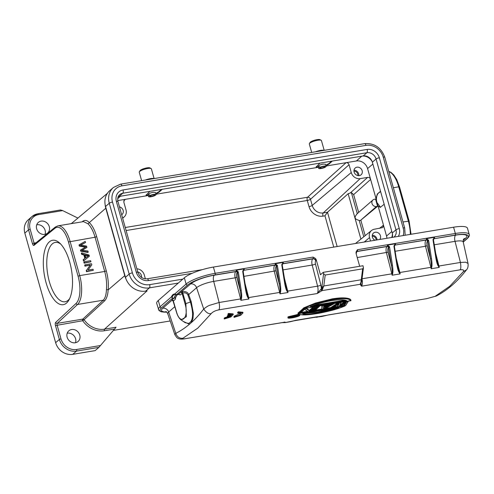 <?xml version="1.0" encoding="UTF-8"?>
<svg xmlns="http://www.w3.org/2000/svg" width="494" height="494" viewBox="0 0 494 494"><rect width="100%" height="100%" fill="white"/><g stroke="black" fill="none" stroke-linecap="round" stroke-linejoin="round"><path stroke-width="0.74" d="M141.525 277.418A4.495 3.946 48.9 0 0 137.752 271.947M121.678 214.76A4.495 3.946 48.9 0 0 122.074 214.464A4.495 3.946 48.9 0 0 123.062 210.141A4.495 3.946 48.9 0 0 119.468 206.9M357.773 175.574A3.47 3.044 48.9 0 0 353.963 171.202M354 170.22A4.495 3.946 -131.1 0 1 358.755 175.673M356.958 167.188A4.495 3.946 48.9 0 0 355.186 168.016A4.495 3.946 48.9 0 0 354.538 173.085A4.495 3.946 48.9 0 0 359.329 175.623A4.495 3.946 48.9 0 0 361.102 174.796A4.495 3.946 48.9 0 0 361.75 169.726A4.495 3.946 48.9 0 0 356.958 167.188M376.125 240.065A3.47 3.044 48.9 0 0 372.248 236.243M372.285 235.261A4.495 3.946 -131.1 0 1 377.083 239.905M379.756 239.46A4.495 3.946 48.9 0 0 379.886 234.508A4.495 3.946 48.9 0 0 375.242 232.236A4.495 3.946 48.9 0 0 373.47 233.057A4.495 3.946 48.9 0 0 375.014 240.251M155.894 193.932L158.957 192.252L162.242 189.295M149.83 191.357L146.088 195.179L148.391 195.729M146.094 194.926L148.256 195.26M155.764 193.457L158.821 191.771L161.421 189.43M370.488 240.998L369.531 237.595A7.713 6.762 -131.1 0 1 371.525 230.494A7.713 6.762 -131.1 0 1 374.396 229.222L382.819 227.561L383.486 225.19L386.536 236.033A9.639 8.454 -131.1 0 1 386.895 238.275M372.908 199.996A3.853 3.384 -131.1 0 0 371.994 203.472A3.853 3.384 -131.1 0 0 376.453 206.517L377.583 206.325L376.57 202.713L375.551 199.101L374.421 199.286A3.853 3.384 -131.1 0 0 372.908 199.996L356.884 213.958M377.583 206.325L360.447 220.466A3.853 3.384 48.9 0 1 359.2 220.441C356.68 219.663 355.359 218.879 355.229 218.082C354.828 217.07 355.519 215.594 357.292 213.655M360.892 220.392L365.177 235.638M384.178 204.275L380.263 207.363L378.114 206.078L376.57 202.713L375.996 198.532L377.317 194.012L380.59 191.518M380.51 207.295L377.039 202.639C376.033 199.409 376.28 196.507 377.774 193.932M125.266 227.512L307.515 197.267A2.569 2.223 -131.9 0 1 310.485 199.292L349.048 164.718C348.498 163.273 347.51 162.594 346.072 162.693L356.415 160.976A9.639 8.454 -131.1 0 1 367.573 168.578L370.624 179.421C370.074 177.97 369.08 177.297 367.647 177.389L360.175 178.63L323.23 212.939L327.497 212.229L348.147 193.716L351.376 192.604L353.648 194.636L358.65 212.42M337.136 246.537L327.497 212.229L324.959 215.816L322.99 216.144A2.569 1.087 -99.4 0 1 323.23 212.939A9.516 8.349 48.9 0 1 312.214 205.43L351.246 172.548A7.713 6.762 -131.1 0 0 360.175 178.63M349.048 164.718L351.246 172.548M322.99 216.144A12.084 10.602 48.9 0 1 309.003 206.609A2.569 0.587 164.3 0 0 312.214 205.43L310.485 199.292A2.569 0.587 -15.7 0 1 307.274 200.471L126.112 230.537M325.972 165.706L329.029 164.027L332.32 161.069M319.908 163.131L316.166 166.953L318.463 167.503M316.166 166.7L318.334 167.034M325.836 165.231L328.893 163.545L331.493 161.205M122.561 217.897A7.713 6.762 -131.1 0 0 124.346 216.743A7.713 6.762 -131.1 0 0 126.013 209.925L123.815 202.095L124.34 199.854L125.433 199.31L117.751 200.583M145.39 278.863L144.297 274.973A7.713 6.762 -131.1 0 0 136.869 268.81M391.68 237.484A9.769 8.571 48.9 0 0 392.415 233.668M380.522 191.264L377.317 194.012M372.155 161.587A9.769 8.571 48.9 0 0 362.491 156.061M326.133 166.293A3.853 0.883 -15.7 0 1 321.026 168.553A3.853 0.883 -15.7 0 1 318.71 168.38A3.853 0.883 -15.7 0 1 323.817 166.12A3.853 0.883 -15.7 0 1 326.133 166.293L325.565 164.267L323.243 164.076C320.211 164.737 318.513 165.502 318.148 166.379L319.698 166.669M156.061 194.519A3.853 0.883 -15.7 0 1 150.954 196.779A3.853 0.883 -15.7 0 1 148.638 196.606A3.853 0.883 -15.7 0 1 153.745 194.346A3.853 0.883 -15.7 0 1 156.061 194.519L155.493 192.493L153.171 192.302C150.133 192.956 148.435 193.728 148.077 194.605L149.626 194.895M119.758 196.346A9.769 8.571 48.9 0 0 118.078 196.989M170.202 320.964L113.404 330.393M82.64 320.445A1.284 0.543 -99.4 0 0 82.702 320.717L55.464 325.571A2.569 1.087 -99.4 0 1 55.699 322.366A1.284 1.124 47.1 0 0 57.193 323.372L82.819 319.118A1.284 0.543 -99.4 0 0 82.64 320.445M55.266 227.086L34.382 244.129A1.284 1.13 50.8 0 0 34.043 245.314L54.933 228.271A1.284 1.13 -129.2 0 1 55.266 227.086L57.909 225.851A23.132 9.775 80.6 0 1 70.074 241.375L79.695 275.609L104.685 271.465C106.327 277.313 106.908 283.321 106.438 289.484C106.266 294.492 105.234 298.055 103.339 300.185L82.819 319.118L84.116 319.711L104.66 300.821C106.71 298.518 107.871 294.875 108.149 289.892C108.705 283.76 108.087 277.424 106.296 270.873L96.67 236.632C94.799 230.155 92.304 225.425 89.186 222.442C86.851 220.065 84.585 219.781 82.393 221.584L82.362 221.794M79.398 244.672L79.713 245.796L79.343 246.123L79.028 244.993L79.398 244.672L85.215 241.387L85.53 242.517L80.454 245.061L86.536 246.105L86.913 247.438L81.899 250.205L87.913 251.008L88.228 252.119L81.152 250.896L80.849 249.834L85.937 246.87M85.944 246.877L79.713 245.796M79.343 246.123L85.567 247.198M80.849 249.834L80.479 250.155L80.775 251.224L81.152 250.896M80.775 251.224L87.858 252.446L88.228 252.119M82.22 250.236L86.913 247.438M80.726 245.098L85.53 242.517M85.82 257.664L88.525 255.688L85.024 254.836L85.82 257.664M85.153 255.305L88.148 256.009L88.525 255.688M81.701 252.866L82.035 254.04L84.239 254.632L85.221 258.121L83.548 259.418L83.9 260.678L89.377 256.195L89.037 255.003L81.701 252.866L81.331 253.194L81.658 254.367L82.035 254.04M81.658 254.367L83.869 254.96L84.239 254.632M83.869 254.96L84.838 258.418M83.9 260.678L83.529 261.005L83.171 259.745L83.548 259.418M83.529 261.005L89.377 256.195M84.202 261.746L84.511 262.851L90.945 261.783L90.637 260.678L84.202 261.746L83.826 262.073L84.141 263.178L84.511 262.851M84.141 263.178L90.945 261.783M85.054 264.79L85.351 265.846L90.408 265.006L86.586 270.23L86.901 271.367L93.335 270.298L93.039 269.236L87.988 270.076L91.81 264.852L91.489 263.722L85.054 264.79L84.684 265.111L84.98 266.173L85.351 265.846M84.98 266.173L90.408 265.006M90.038 265.334L86.586 270.23M86.209 270.558L86.53 271.688L86.901 271.367M86.53 271.688L93.335 270.298M57.909 225.851L83.511 221.602L87.969 223.782C90.945 226.684 93.31 231.167 95.064 237.225L68.456 241.974A21.847 9.232 80.6 0 0 54.933 228.271M36.729 224.801A7.07 6.2 -131.1 0 1 45.108 230.34A7.07 6.2 -131.1 0 1 45.034 234.329M49.295 226.69A7.07 6.2 48.9 0 0 38.334 222.411A7.07 6.2 48.9 0 0 36.655 228.79A7.07 6.2 48.9 0 0 47.622 233.069A7.07 6.2 48.9 0 0 49.295 226.69M67.203 333.203A7.07 6.2 -131.1 0 1 75.582 338.748A7.07 6.2 -131.1 0 1 75.508 342.731M79.769 335.099A7.07 6.2 48.9 0 0 68.802 330.819A7.07 6.2 48.9 0 0 67.128 337.192A7.07 6.2 48.9 0 0 78.095 341.471A7.07 6.2 48.9 0 0 79.769 335.099M24.83 233.075L28.553 229.827L30.165 229.235L34.067 243.11L32.45 243.703L28.553 229.827A14.777 12.961 -131.1 0 1 32.054 216.496L28.337 219.737A14.777 12.961 48.9 0 0 24.83 233.075L55.643 342.688A14.777 12.961 48.9 0 0 72.748 354.346L95.157 350.623L98.88 347.381L76.471 351.098L72.748 354.346M66.517 303.063A32.641 13.789 80.6 0 1 43.787 271.015A32.641 13.789 80.6 0 1 59.527 242.924A32.641 13.789 80.6 0 1 71.519 270.212A32.641 13.789 80.6 0 1 68.981 299.914A32.641 13.789 80.6 0 1 66.517 303.063M77.91 218.082L62.67 210.605L60.472 209.999M114.509 329.084L115.843 327.584A1.284 0.543 80.6 0 1 116.022 327.244L104.53 329.152A1.284 0.543 -99.4 0 0 104.407 330.758L114.509 329.084L98.88 347.381M125.457 277.319L129.175 274.071L109.267 203.244A17.475 15.333 -131.1 0 1 113.416 187.479L109.693 190.721A17.475 15.333 48.9 0 0 105.549 206.492L125.457 277.319A17.475 15.333 48.9 0 0 145.687 291.102L147.07 290.873A19.278 16.907 -131.1 0 1 147.064 290.88L104.53 329.152A20.31 17.815 48.9 0 1 84.116 319.711M126.056 279.11A19.278 16.907 -131.1 0 1 124.754 275.671L105.79 208.215A19.278 16.907 -131.1 0 1 105.136 204.67M60.632 244.005A30.072 12.702 -99.4 0 0 55.291 242.424A30.072 12.702 -99.4 0 0 47.683 274.17A30.072 12.702 -99.4 0 0 65.134 301.754A30.072 12.702 -99.4 0 0 68.135 300.278A30.072 12.702 -99.4 0 0 69.679 298.537M323.311 166.564A2.439 0.556 164.3 0 0 320.075 167.997A2.439 0.556 164.3 0 0 321.538 168.108A2.439 0.556 164.3 0 0 324.774 166.676A2.439 0.556 164.3 0 0 323.311 166.564M315.493 151.794A6.298 1.439 -15.7 0 1 320.507 150.411A6.298 1.439 -15.7 0 1 323.965 150.386M324.188 150.349L321.446 140.58A6.298 1.439 164.3 0 0 321.18 140.302L319.964 139.66A5.267 1.204 164.3 0 0 317.018 139.654A5.267 1.204 164.3 0 0 310.102 142.433L309.398 143.612A6.298 1.439 164.3 0 0 309.318 143.989L311.689 152.424M321.18 140.302A6.298 1.439 164.3 0 0 317.661 140.296A6.298 1.439 164.3 0 0 309.398 143.612M118.214 196.661A7.935 6.965 -131.1 0 1 119.085 196.458L363.164 155.95A7.935 6.965 -131.1 0 1 372.353 162.211L392.261 233.038A7.935 6.965 -131.1 0 1 392.224 237.392M291.979 317.117L292.318 316.987M292.559 316.747L292.985 316.654M292.22 316.845L295.684 316.364M291.966 316.95L292.602 316.901M292.003 317.117L291.688 317.364M292.3 317.346L294.776 316.685L291.905 317.389M294.937 316.907A324.879 137.239 -99.4 0 0 295.727 316.351L294.776 316.685L294.628 316.16M295.826 316.277L293.35 316.691L295.826 316.277A324.879 137.239 -99.4 0 0 296.709 315.635L297.11 315.567A324.879 137.239 80.6 0 1 295.276 316.882L295.332 316.71M296.709 315.635L297.32 315.283M295.64 315.438A324.107 136.912 80.6 0 1 295.517 315.53L295.665 316.061L296.524 315.314M293.492 316.413L293.35 315.901L293.492 316.413L293.35 315.938L292.46 316.086L293.35 315.938M293.535 315.857L295.517 315.53M293.35 316.691L293.214 316.216M292.732 316.296L292.905 316.79L291.454 317.228L292.639 316.605L292.46 316.086M291.096 316.549L291.071 317.241L291.509 317.426L295.276 316.882M291.658 317.136L291.361 316.463M292.133 316.981L291.917 316.29M292.905 316.79L292.491 316.08M228.049 315.993L231.39 315.438C232.057 314.715 230.939 314.505 228.043 314.808L227.845 314.203A324.107 136.912 -99.4 0 0 228.494 313.424L228.691 314.03L233.285 314.487L230.902 316.95L224.338 318.988L224.146 318.377A324.107 136.912 -99.4 0 0 224.819 317.648L225.011 318.26C228.012 317.642 229.914 316.957 230.723 316.191L227.388 316.747A324.774 137.196 -99.4 0 0 228.049 315.993L227.858 315.382L231.198 314.826L231.39 315.438L231.402 315.03M227.858 315.382A324.107 136.912 -99.4 0 1 227.191 316.135L227.388 316.747M224.819 317.648L228.92 316.493M224.338 318.994A324.774 137.196 -99.4 0 0 225.011 318.26M228.5 313.424L233.082 313.881M228.043 314.808A324.774 137.196 -99.4 0 0 228.697 314.023M234.755 316.648A324.774 137.196 -99.4 0 1 234.076 317.376L233.89 316.765A324.107 136.912 -99.4 0 0 234.564 316.037L234.761 316.648L239.374 315.258L241.165 313.474L237.787 313.196A324.774 137.196 -99.4 0 0 238.435 312.412L243.029 312.869L240.646 315.339L234.082 317.376M237.787 313.196L237.589 312.591A324.107 136.912 -99.4 0 0 238.238 311.807L238.435 312.412M238.244 311.807L242.826 312.27M234.564 316.037L240.942 313.208M304.773 313.252L317.506 312.14L333.802 308.429M303.149 313.517L321.853 311.899L337.581 307.805M338.415 307.509L338.958 307.577C326.948 312.078 304.656 315.499 302.526 313.622L302.81 313.418M298.438 313.702C301.025 317.234 328.918 312.603 344.936 305.984L298.438 313.702L298.012 312.968L298.555 312.875M345.238 305.582L344.936 305.984L298.178 313.548M301.081 312.455L307.478 311.393M311.208 310.775L312.85 310.504M315.376 310.084L321.779 309.022M325.583 308.392L331.307 307.441M334.172 306.965L337.266 306.453M340.835 305.86L343.818 305.366M339.495 305.737L340.94 302.803L338.859 303.149L331.74 307.818L333.154 307.583L339.137 303.674L337.618 306.842L339.711 306.496L346.337 302.482L344.176 305.755L345.59 305.52L348.085 301.618L345.998 301.964L339.23 306.2L345.868 301.729L345.72 301.198M344.911 301.729L340.063 304.773M340.959 301.988L341.107 302.519L338.68 302.766M337.822 302.908L331.239 307.194L331.388 307.725L338.859 303.149M338.668 304.02A345.473 67.098 -103 0 1 337.346 306.737L338.094 304.409M345.757 302.865A336.358 84.548 -102.2 0 1 343.898 305.65L343.75 305.119L344.942 303.378M348.208 301.186L348.085 301.618L345.998 301.964M346.337 302.482L345.917 302.612L346.337 302.482M337.575 306.854L339.73 306.342M339.137 303.674L338.767 303.798L339.137 303.674M331.69 307.83L333.178 307.429M331.74 307.818L331.388 307.725M331.036 304.032L329.584 304.847L329.733 305.378L332.129 303.853M323.823 305.805L329.584 304.847M322.298 305.897L321.897 305.15L321.86 309.306L322.045 305.681L323.836 305.391L322.298 305.897L321.86 309.306L324.243 309.059L333.956 303.705L329.838 305.619L323.632 306.644L323.836 305.391M323.477 308.75L329.405 305.891L323.323 309.121L323.656 306.7M323.329 308.225L326.991 306.299M329.016 305.811L323.521 306.873M322.076 309.429L324.243 308.911M329.838 305.619L323.774 306.366M332.283 304.242L333.913 303.557M314.659 310.652L313.239 310.887A324.879 137.239 -99.4 0 0 314.944 309.442A324.879 137.239 -99.4 0 0 318.043 306.607L319.464 306.366A324.879 137.239 80.6 0 1 316.364 309.207A324.879 137.239 80.6 0 1 314.659 310.652L314.715 310.491M318.043 306.607L319.667 306.076L319.513 305.545M317.833 306.224L317.877 306.379A324.675 137.153 -99.4 0 1 312.93 310.788L312.776 310.257A324.107 136.912 80.6 0 0 314.555 308.75A324.107 136.912 80.6 0 0 317.222 306.323M304.724 309.133L308.089 311.745L310.547 311.183M313.709 307.064A324.675 137.153 -99.4 0 1 309.398 310.948L306.15 308.577L309.398 310.948L309.25 310.417A324.107 136.912 80.6 0 0 310.386 309.442A324.107 136.912 80.6 0 0 313.054 307.015M306.15 308.577L303.754 308.978A324.879 137.239 -99.4 0 1 300.648 311.813A324.879 137.239 -99.4 0 1 298.944 313.258L300.42 312.863M303.754 308.978L306.224 308.151M310.491 311.344A324.879 137.239 80.6 0 0 312.189 309.899A324.879 137.239 80.6 0 0 315.296 307.058L313.709 307.07L315.296 307.058L315.345 306.237M309.25 310.417L306.113 307.768M303.433 308.219L303.588 308.75A324.675 137.153 -99.4 0 1 298.635 313.159L298.487 312.628A324.107 136.912 80.6 0 0 300.259 311.121A324.107 136.912 80.6 0 0 303.433 308.219L303.829 308.151M298.808 314.215L288.002 316.833L287.965 317.938L289.7 318.155M287.897 317.858L288.15 317.364C291.201 315.425 301.692 313.739 299.642 315.456L299.512 315.685C301.649 313.98 290.941 315.759 288.385 317.531C286.316 319.149 296.795 317.395 299.512 315.685L299.642 315.456M346.177 300.506L311.337 306.292M313.863 305.317L344.966 300.154M310.263 306.725C315.425 304.477 324.509 301.748 330.733 300.778C338.748 299.5 344.065 299.469 346.695 300.679L310.263 306.725M350.826 300.741C347.961 295.745 319.766 300.42 304.323 308.46L350.993 300.568C348.103 295.406 319.766 300.105 303.89 308.386L303.742 307.861L315.419 303.063L332.122 298.901C343.768 296.913 350.147 298.11 350.845 300.043L350.993 300.568M320.791 289.83L321.983 290.626L317.185 293.541L321.446 288.632A1.284 1.068 34.6 0 0 321.625 288.959L323.613 273.657L325.206 275.034L362.664 268.822L361.268 279.758L361.793 280.283L360.12 284.297L360.997 283.161L361.546 286.18L360.126 284.303L361.046 283.074L361.812 280.561L361.17 282.796M321.785 289.373L322.471 287.045L321.785 289.373L321.983 290.626L323.805 285.97L361.268 279.758L360.978 281.846M284.612 322.026L284.81 322.162A6.428 2.717 80.6 0 1 284.513 322.255L285.347 322.242L285.05 322.601L290.367 321.724L295.634 320.322L317.494 316.691L317.858 316.852L316.66 317.358M284.155 322.31L285.05 322.601L282.654 322.638A1.284 1.155 95.5 0 1 282.445 322.594M293.769 320.847L285.081 322.594M395.169 251.273L425.488 246.24L430.904 267.347A6.428 2.717 80.6 0 1 431.188 268.742L431.355 267.254L431.663 267.365L431.188 268.742L439.234 267.408A6.428 2.717 -99.4 0 0 438.944 266.013L438.561 266.062L437.073 261.659L436.288 257.806L435.85 257.893C436.573 262.135 437.412 264.92 438.363 266.254L439.234 267.408L438.363 266.254M394.657 245.339A1.284 1.13 -131.1 0 1 395.225 245.036A1.284 0.543 -99.4 0 0 395.428 243.77L394.422 246.487L397.145 264.296L398.003 268.143L400.165 273.892A6.428 2.717 -99.4 0 0 399.874 272.497L431.355 267.254C431.447 265 431.151 262.172 430.472 258.77L427.674 240.961L426.458 238.621L434.498 237.287L433.047 239.374L433.442 239.541L433.047 239.374L433.053 240.084L435.85 257.893M433.726 238.855A1.284 1.13 -131.1 0 1 434.3 238.553A1.284 0.543 -99.4 0 0 434.498 237.287L433.454 239.491M431.663 267.365C432.157 265.834 432.096 262.919 431.484 258.615L430.472 258.77L427.125 245.703A3.853 1.63 -99.4 0 1 427.551 241.066L428.687 240.813L428.471 240.133L427.563 240.516A1.284 1.13 -131.1 0 0 426.254 239.886L426.069 240.053A5.138 2.174 -99.4 0 0 425.488 246.24L427.125 245.703M394.397 246.278A5.138 2.174 80.6 0 1 395.039 245.203A1.284 1.13 48.9 0 0 394.65 245.351L394.379 245.969M398.003 268.143L397.219 264.29L396.781 264.376C397.503 268.625 398.343 271.41 399.288 272.737L399.874 272.497L396.336 258.702M356.044 252.064A2.569 2.254 -131.1 0 1 356.291 251.804A2.569 2.254 -131.1 0 1 357.304 251.335L387.185 246.376A1.284 0.543 80.6 0 0 387.382 245.104L389.402 246.617L389.612 247.296L388.599 247.451L387.382 245.104L395.428 243.77L393.977 245.858L394.366 246.024L393.977 245.858L393.984 246.568L394.348 246.494L393.984 246.568L396.781 264.376M389.402 246.617L388.494 247A1.284 1.13 -131.1 0 0 387.185 246.376L386.993 246.537A5.138 2.174 -99.4 0 0 386.419 252.724L391.828 273.83L392.594 273.849L392.119 275.226L392.285 273.738C392.378 271.484 392.082 268.656 391.396 265.253L388.482 247.55A1.284 1.13 48.9 0 0 386.993 246.537L357.119 251.495A2.569 2.254 48.9 0 0 356.205 251.884M392.594 273.849C393.088 272.33 393.026 269.409 392.415 265.099L391.396 265.253L388.049 252.187L357.23 257.565M362.046 278.777L391.828 273.83A6.428 2.717 80.6 0 1 392.119 275.226L400.165 273.892L399.288 272.737M322.082 287.564L321.446 288.632L320.859 285.087A2.569 0.469 -14.4 0 1 317.593 286.156A6.428 2.717 80.6 0 1 317.185 293.541L218.706 309.886C215.359 310.584 212.895 311.782 211.315 313.486L197.816 328.127L182.829 338.31C181.656 338.989 182.632 339.088 185.756 338.6L284.81 322.162M325.206 275.034L323.805 285.97L322.471 287.045M323.613 273.657L323.243 272.336L363.004 265.741L363.442 267.859L362.664 268.822M282.5 263.95A1.284 1.13 -131.1 0 1 283.068 263.654L312.949 258.695A1.284 0.543 80.6 0 0 313.073 257.084C315.03 257.979 316.111 258.986 316.327 260.11L320.452 274.769L323.243 272.336M356.211 253.928A5.138 2.174 80.6 0 1 357.119 251.495L357.304 251.335A1.284 0.543 -99.4 0 0 357.434 249.723L356.057 252.008L356.088 253.508L359.681 266.291M282.241 264.889A5.138 2.174 80.6 0 1 282.883 263.815L283.068 263.654A1.284 0.543 -99.4 0 0 283.272 262.382L282.222 264.586M243.172 271.373A5.138 2.174 80.6 0 1 243.808 270.298A1.284 1.13 48.9 0 0 243.419 270.446A1.284 1.13 -131.1 0 1 243.999 270.138A1.284 0.543 -99.4 0 0 244.197 268.866L243.19 271.589L245.913 289.398L246.772 293.238L248.933 298.987A6.428 2.717 -99.4 0 0 248.649 297.598L280.129 292.355C280.215 290.095 279.925 287.267 279.24 283.865L276.442 266.062L275.226 263.722A1.284 0.543 80.6 0 1 275.022 264.988L274.837 265.148A5.138 2.174 -99.4 0 0 274.263 271.336L279.672 292.448A6.428 2.717 80.6 0 1 279.962 293.837L280.129 292.355L280.438 292.467L279.962 293.837L288.002 292.504A6.428 2.717 -99.4 0 0 287.718 291.114L287.329 291.157L285.847 286.755L285.057 282.908L284.624 282.988C285.347 287.23 286.18 290.021 287.131 291.355L288.002 292.504L287.131 291.355M280.438 292.467C280.925 290.935 280.87 288.014 280.252 283.71L277.455 265.908L277.245 265.229L275.226 263.722L283.272 262.382L281.815 264.469L282.21 264.642L281.815 264.469L281.821 265.185L284.624 282.988M280.252 283.71L279.24 283.865L275.893 270.805A3.853 1.63 -99.4 0 1 276.325 266.167L277.455 265.908M243.493 270.372L243.153 271.07M246.772 293.238L245.987 289.391L245.549 289.472C246.278 293.72 247.111 296.511 248.062 297.839L248.649 297.598L245.11 283.797M178.18 294.455A11.306 4.779 -99.4 0 0 175.296 299.321L175.327 298.08A11.306 4.779 80.6 0 1 178.068 294.473A11.306 4.779 80.6 0 1 179.291 294.628L180.261 294.998L182.113 293.38A1.284 1.13 -131.1 0 0 180.625 292.368L190.709 283.902A5.138 4.508 -131.1 0 1 196.587 287.706A13.628 3.112 -15.7 0 1 213.704 281.389L235.193 277.819L240.603 298.932L241.362 298.95L240.887 300.327L241.053 298.839C241.146 296.579 240.85 293.751 240.17 290.349L237.373 272.546L236.157 270.206L244.197 268.866L242.745 270.959L243.141 271.126L242.745 270.959L242.752 271.669L243.116 271.589L242.752 271.669L245.549 289.472M173.221 300.803L171.856 300.34L171.949 299.926A1.284 1.13 48.9 0 1 173.437 300.939L175.296 299.321M178.143 294.313L176.728 294.548L174.635 294.066A12.338 5.212 80.6 0 0 171.523 296.771L172.406 298.314L174.129 298.03A1.284 1.13 -131.1 0 1 175.321 298.5M166.737 312.14A21.847 4.989 164.3 0 1 161.538 307.787A1.284 1.13 -131.1 0 1 160.05 306.774L171.523 296.771A0.513 0.383 21.7 0 0 172.178 297.092L172.474 298.178M179.643 294.727A1.284 1.13 48.9 0 0 178.451 294.263L175.154 294.492A0.513 0.463 -86 0 1 174.635 294.066L186.108 284.062A1.284 1.13 48.9 0 0 187.597 285.075A21.847 4.989 164.3 0 1 215.038 274.942A1.284 0.543 -99.4 0 0 215.168 273.33A23.132 5.286 164.3 0 0 186.108 284.062L184.342 277.801L158.29 300.506A23.132 5.286 -15.7 0 0 156.703 303.335L158.945 310.516L161.297 311.831L166.805 312.202M184.342 277.801A23.132 5.286 -15.7 0 1 213.402 267.069L453.578 227.209A23.132 5.286 -15.7 0 1 467.472 228.247L469.232 234.514A23.132 5.286 164.3 0 0 455.338 233.471L357.434 249.723M176.494 311.825L176.432 311.584C180.248 326.256 189.418 318.253 185.102 304.014L185.892 303.625L186.343 316.753L181.094 319.89C179.032 318.34 177.451 315.623 176.339 311.739M183.453 321.52L189.43 324.262L191.505 322.452L192.95 318.649L193.382 313.381L191.166 301.55L190.4 302.007L187.924 295.035C186.874 293.152 185.201 292.479 182.91 293.016L182.113 293.38L185.102 304.014M182.626 293.096L181.65 291.8L182.342 291.602C185.738 291.281 187.856 292.275 188.689 294.591L196.587 287.706L203.701 309.022C206.196 307.015 208.264 305.749 209.901 305.224L219.114 302.495L213.704 281.389A5.138 2.174 80.6 0 1 214.279 275.201L235.768 271.632A5.138 2.174 -99.4 0 0 235.193 277.819L236.824 277.288L240.17 290.349L241.183 290.194L238.386 272.392L237.256 272.651A3.853 1.63 -99.4 0 0 236.824 277.288M185.133 322.681L188.819 323.428L190.783 321.718C193.278 318.037 193.154 311.467 190.4 302.001L185.892 303.625L182.342 291.602M241.362 298.95C241.856 297.425 241.794 294.51 241.183 290.194M215.038 274.942L235.953 271.472A1.284 0.543 80.6 0 0 236.157 270.206L238.176 271.712L238.386 272.392M218.7 309.88C219.62 309.145 219.756 306.681 219.114 302.495L240.603 298.932A6.428 2.717 80.6 0 1 240.887 300.327L248.933 298.987L248.062 297.839M317.327 317.222L316.395 316.92M293.85 320.834L327.232 315.203M185.423 338.693L185.454 338.693C181.786 339.322 179.365 339.217 178.192 338.371C177.531 338.501 176.414 337.241 174.833 334.592L175.784 333.351C177.068 336.877 179.421 338.532 182.829 338.31M361.793 280.283L361.762 280.864M463.681 239.127A5.138 4.508 -131.1 0 1 465.583 238.287A18.76 4.285 -15.7 0 0 455.598 235.15A5.138 2.174 -99.4 0 0 455.023 241.338L460.433 262.45L465.719 262.197L468.034 263.493C468.318 266.439 467.799 268.563 466.478 269.878L463.378 271.657C464.286 270.064 463.168 269.458 460.025 269.835L361.546 286.18A6.428 2.717 -99.4 0 0 362.009 279.03M434.899 296.474L449.657 286.329L463.378 271.657M427.075 298.555L436.406 295.986L426.773 298.642L327.726 315.086A6.428 2.717 -99.4 0 0 328.022 314.993L426.779 298.642M326.287 315.45L321.464 316.561M289.169 317.401C286.162 318.834 296.832 317.309 298.728 315.814C301.136 314.351 291.361 315.808 289.169 317.401L289.169 317.401M295.363 316.845L298.734 315.345L295.048 315.543M289.07 317.494L295.072 316.92M289.564 317.173L291.034 317.099M296.808 315.814L298.172 315.228M153.233 194.79A2.439 0.556 164.3 0 0 149.997 196.223A2.439 0.556 164.3 0 0 151.467 196.334A2.439 0.556 164.3 0 0 154.696 194.902A2.439 0.556 164.3 0 0 153.233 194.79M145.421 180.02A6.298 1.439 -15.7 0 1 150.429 178.637A6.298 1.439 -15.7 0 1 153.887 178.612M154.116 178.575L151.368 168.806A6.298 1.439 164.3 0 0 151.108 168.528L149.892 167.886A5.267 1.204 164.3 0 0 146.94 167.88A5.267 1.204 164.3 0 0 140.03 170.658L139.32 171.838A6.298 1.439 164.3 0 0 139.246 172.208L141.617 180.65M151.108 168.528A6.298 1.439 164.3 0 0 147.589 168.522A6.298 1.439 164.3 0 0 139.32 171.838M158.821 191.771L158.957 192.252M309.003 206.609L307.274 200.471A2.569 1.087 80.6 0 1 307.515 197.267L346.072 162.693L326.059 166.015M369.531 237.595L364.263 242.035M376.453 206.517L360.447 220.466M378.114 206.078L383.486 225.19L379.441 228.382M353.648 194.636L370.624 179.421L375.996 198.532M359.2 220.441L363.788 236.762M333.753 247.099L324.959 215.816M360.898 239.096L348.147 193.716M351.376 192.604L357.279 213.612M367.647 177.389L350.635 192.648M328.893 163.545L329.029 164.027M317.191 167.485L155.981 194.241M147.119 195.71L125.433 199.31L123.766 200.916M386.536 236.033L391.828 231.495M372.871 164.045L367.573 168.578M356.415 160.976L361.738 156.19M120.413 196.235L117.689 198.687M402.974 221.96L409.125 221.127L399.504 186.886L398.732 186.831A23.132 9.775 -99.4 0 0 388.797 171.523M410.329 234.384A23.132 9.775 -99.4 0 0 408.353 221.071L398.732 186.831L393.354 187.726M104.66 300.821L103.339 300.185L77.558 304.458L57.193 323.372A1.284 0.543 -99.4 0 0 57.076 324.972L60.978 338.847L59.36 339.44L55.464 325.571M104.407 330.758A21.594 18.939 48.9 0 1 82.702 320.717L84.091 319.729M84.746 247.074L85.116 246.753M83.992 249.174L83.622 249.501M81.671 244.493L81.3 244.814M86.796 255.762L87.166 255.441M87.969 223.782L105.79 208.215M36.031 242.782L34.067 243.11A1.284 0.543 -99.4 0 0 34.599 243.95M32.45 243.703A2.569 1.087 -99.4 0 0 34.043 245.314M96.67 236.632L95.064 237.225L104.685 271.465L106.296 270.873M78.083 276.208A21.847 9.232 80.6 0 1 76.064 303.452A1.284 1.124 -132.9 0 0 77.558 304.458A23.132 9.775 80.6 0 0 79.695 275.609L78.083 276.208L68.456 241.974M76.064 303.452L55.699 322.366M60.472 209.993L38.001 213.723L32.054 216.496A14.777 12.961 -131.1 0 1 37.871 213.785A1.284 0.543 80.6 0 1 38.001 213.723A1.284 0.543 80.6 0 1 38.68 214.581A13.492 11.837 -131.1 0 0 30.165 229.235M55.643 342.688L59.36 339.44A14.777 12.961 -131.1 0 0 76.471 351.098A1.284 0.543 80.6 0 0 76.601 349.493A13.492 11.837 -131.1 0 1 60.978 338.847M62.67 210.605L38.68 214.581M76.601 349.493L100.591 345.51M106.438 289.484L108.149 289.892L124.754 275.671M71.531 223.436A21.594 18.939 48.9 0 0 70.698 223.733M136.288 272.237L116.38 201.41A2.624 0.599 164.3 0 1 117.961 201.527L137.869 272.355A2.624 0.599 -15.7 0 0 136.288 272.237A10.565 9.269 48.9 0 0 148.521 280.567A2.624 1.112 80.6 0 0 147.138 278.807C142.778 279.091 139.691 276.943 137.869 272.355M116.38 201.41A10.565 9.269 48.9 0 1 123.043 189.943A2.624 1.112 80.6 0 1 122.784 193.234L119.085 196.458M363.164 155.95L366.869 152.726L122.784 193.234A7.935 6.965 48.9 0 0 119.659 194.685C117.905 196.13 117.337 198.415 117.961 201.527M392.261 233.038L395.966 229.815L376.058 158.988L372.353 162.211M379.355 157.765A2.624 0.599 164.3 0 0 376.058 158.988A7.935 6.965 48.9 0 0 366.869 152.726A2.624 1.112 -99.4 0 0 367.128 149.435A10.565 9.269 48.9 0 1 379.355 157.765L399.263 228.592A10.565 9.269 48.9 0 1 398.263 236.391M393.916 237.114L394.082 236.972A7.935 6.965 48.9 0 0 395.966 229.815A2.624 0.599 -15.7 0 1 399.263 228.592M123.043 189.943L367.128 149.435M192.086 273.343L148.521 280.567M178.303 283.068L149.41 287.86A2.569 1.087 80.6 0 0 149.663 284.643A14.906 13.079 -131.1 0 1 132.404 272.879L112.496 202.052A2.569 0.587 164.3 0 0 109.267 203.244L105.549 206.492M132.404 272.879A2.569 0.587 -15.7 0 0 129.175 274.071A17.475 15.333 -131.1 0 0 149.41 287.86L145.687 291.102M112.496 202.052A14.906 13.079 -131.1 0 1 121.901 185.868A2.569 1.087 80.6 0 0 120.548 184.145L113.416 187.479M365.98 145.366A2.569 1.087 -99.4 0 0 364.634 143.637C374.427 143.019 381.146 147.552 384.783 157.24A2.569 0.587 164.3 0 0 383.239 157.123A14.906 13.079 -131.1 0 0 365.98 145.366L121.901 185.868M405.173 235.243L404.691 228.061A2.569 0.587 -15.7 0 0 403.147 227.95L383.239 157.123M403.147 227.95A14.906 13.079 -131.1 0 1 403.24 235.564M149.663 284.643L182.811 279.141M295.727 316.351L293.09 316.79M338.958 307.577L302.526 313.622M309.398 311.306A324.879 137.239 -99.4 0 0 310.775 310.133A324.879 137.239 -99.4 0 0 313.875 307.299M304.742 309.145A324.879 137.239 80.6 0 1 302.069 311.578A324.879 137.239 80.6 0 1 300.364 313.023M288.002 316.833L288.385 317.531M433.417 240.01L433.053 240.084L433.417 240.01M431.484 258.615L428.687 240.813M427.551 241.066A1.284 1.13 48.9 0 0 426.069 240.053L395.225 245.036L426.254 239.886A1.284 0.543 80.6 0 0 426.458 238.621L428.471 240.133M392.415 265.099L389.612 247.296M463.181 240.38L465.583 238.287M434.245 244.789L455.023 241.338A13.628 3.112 -15.7 0 1 463.218 241.986C463.286 239.806 463.452 238.837 463.724 239.077L463.557 239.232M433.473 239.794A5.138 2.174 80.6 0 1 434.109 238.719A1.284 1.13 48.9 0 0 433.72 238.868M455.598 235.15L434.109 238.719L455.215 235.082A1.284 0.543 80.6 0 0 455.338 233.471L453.578 227.209M460.025 269.835C460.945 269.094 461.081 266.63 460.439 262.45L438.944 266.013L435.412 252.218M282.488 263.963A1.284 1.13 48.9 0 1 282.883 263.815L312.758 258.856A2.569 2.254 48.9 0 1 315.734 260.888L315.919 260.721A2.569 2.254 -131.1 0 0 312.949 258.695L312.758 258.856A5.138 2.174 -99.4 0 0 312.183 265.043A2.569 0.469 165.6 0 0 315.45 263.975L320.859 285.087M315.734 260.881A2.569 1.087 -99.4 0 0 315.45 263.975M283.013 269.885L312.183 265.043L317.593 286.156L287.718 291.114L284.18 277.313M282.191 265.105L281.821 265.185L282.191 265.105M276.325 266.167A1.284 1.13 48.9 0 0 274.837 265.148L243.808 270.298L275.022 264.988A1.284 1.13 -131.1 0 1 276.337 265.618L277.245 265.229M172.881 300.457L172.221 300.426M173.394 301.149L176.432 311.584M173.357 301.044L172.869 300.469L171.856 300.34L162.798 308.231A5.138 4.508 48.9 0 1 168.67 312.035L174.901 306.607M166.571 311.992A18.76 4.285 -15.7 0 1 162.798 308.231M174.839 334.592L167.744 313.739A13.628 3.112 -15.7 0 1 168.67 312.035L175.784 333.351A317.247 137.622 -102.6 0 0 189.43 324.262L188.819 323.422M172.178 297.092A11.825 4.996 80.6 0 1 173.468 295.103A11.825 4.996 80.6 0 1 174.648 294.517A11.825 4.996 80.6 0 1 174.987 294.492M161.538 307.787L172.406 298.314L174.129 298.03L171.949 299.926M176.012 294.591A11.825 4.996 -99.4 0 0 175.883 294.702A11.825 4.996 -99.4 0 0 174.203 297.888A1.284 0.846 -165.5 0 1 175.327 298.08M180.625 292.368L178.346 294.282M178.445 294.27A1.284 1.13 -68.2 0 1 178.896 294.338L178.896 294.338A1.284 1.13 -68.2 0 1 179.291 294.628M176.624 294.566L187.597 285.075M158.29 300.506L160.05 306.774A23.132 5.286 164.3 0 0 158.463 309.596M313.073 257.084L215.168 273.33L213.402 267.069M187.924 295.035L188.689 294.591L191.166 301.55M237.256 272.651A1.284 1.13 48.9 0 0 235.768 271.632L235.953 271.472A1.284 1.13 -131.1 0 1 237.268 272.101L238.176 271.712M190.709 283.902A18.76 4.285 -15.7 0 1 214.279 275.201M243.943 276.368L275.893 270.805M316.327 260.11A3.853 1.63 80.6 0 1 315.919 260.721M463.236 242.079L467.343 238.497A1.284 1.13 48.9 0 1 466.836 238.738A21.847 4.989 164.3 0 0 455.215 235.082M466.836 238.738L463.199 241.906M313.653 317.376A1.284 1.155 95.3 0 0 313.949 317.444L313.48 317.401M284.513 322.255L185.744 338.606M190.783 321.711L191.505 322.452A317.247 137.622 -102.6 0 0 203.701 309.022C206.43 312.838 208.968 314.326 211.315 313.492M321.983 290.626L360.12 284.297M388.482 247.55A3.853 1.63 -99.4 0 0 388.049 252.187M298.382 315.246L298.728 315.814M371.525 230.494L355.476 243.493M124.346 216.743L122.679 218.305M399.504 186.886L396.713 179.55L393.774 174.95L390.964 172.381L388.766 171.406M411.045 234.267L409.125 221.127M107.396 193.315L71.303 223.628M318.148 166.379L318.71 168.38M147.138 278.807L202.324 269.65M404.691 228.061L384.783 157.24M364.634 143.637L120.548 184.145M291.763 317.247L292.195 317.024M297.203 315.524L295.326 316.87M291.831 317.438L295.282 316.889M291.454 317.438L291.806 317.438M292.467 316.111L292.646 316.629M233.248 314.394L233.051 313.789M242.992 312.782L242.795 312.177M345.016 305.959C336.698 309.417 331.029 310.603 325.151 311.967L308.454 314.703C300.469 314.894 297.042 314.499 298.172 313.523M348.221 301.507L345.683 305.477M344.133 305.767L345.602 305.52M339.742 306.49L346.269 302.544M333.184 307.577L339.075 303.742M339.421 305.984L341.088 302.674M323.663 306.749L323.484 308.855M323.539 306.873L329.344 305.91M333.759 303.977L324.268 309.059M323.78 306.441L323.842 305.459M319.575 306.305L314.715 310.633M313.19 310.899L314.666 310.658M308.052 311.757L310.498 311.35M307.929 311.726L304.687 309.219M300.42 313.011L304.755 309.176M298.901 313.276L300.377 313.029M310.547 311.331L315.407 306.996M299.784 314.511L299.932 315.042L299.173 315.901L291.664 317.938M310.362 306.694C323.366 301.161 341.193 298.24 346.467 300.636M304.242 308.478L350.851 300.741M433.794 238.787L433.491 240.004L437.073 261.659M356.013 252.144L356.291 251.804M282.562 263.889L282.259 265.105L285.847 286.755M176.346 311.739L172.894 300.463M167.744 313.739C166.873 312.134 166.225 311.393 165.799 311.516M174.648 294.517L178.896 294.338M181.113 319.908L185.164 322.706M467.343 238.497C469.121 236.719 469.751 235.391 469.232 234.514M327.658 315.092L321.718 316.518L313.949 317.444M290.367 321.724L293.856 320.834M361.806 280.641L363.423 267.989M468.034 263.487L463.218 241.986M466.484 269.872C457.413 281.568 447.397 290.262 436.443 295.968M289.07 317.531L290.528 316.753M291.46 316.426L294.541 315.635M148.077 194.605L148.638 196.606"/></g></svg>

